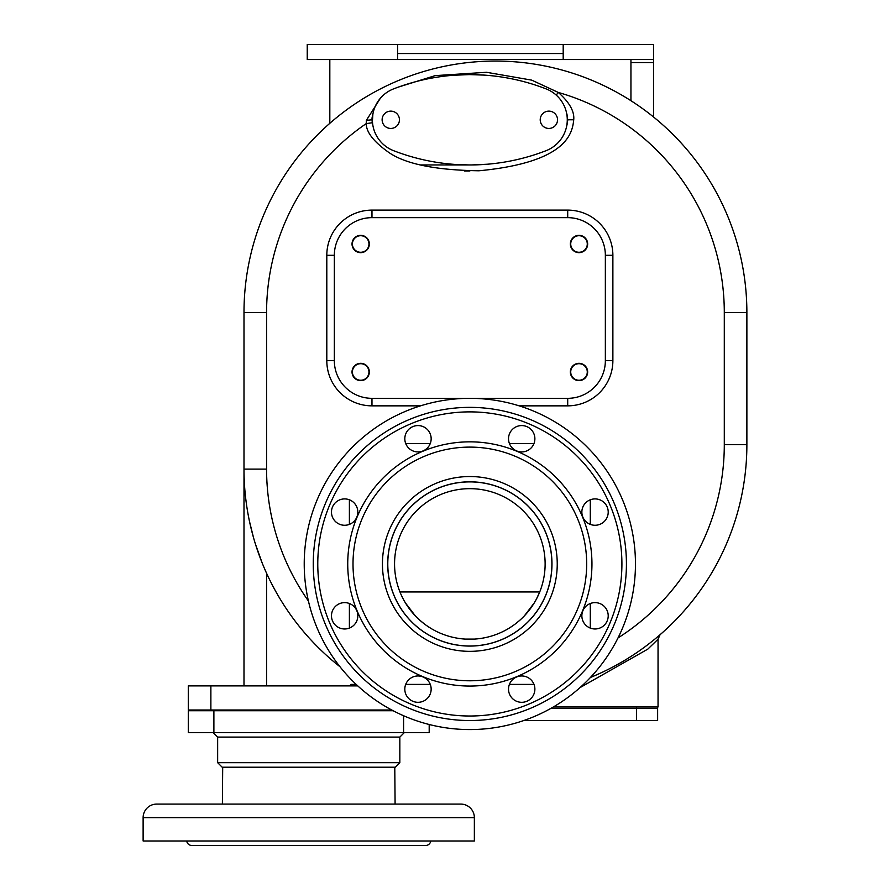 <?xml version="1.0" encoding="UTF-8"?>
<svg xmlns="http://www.w3.org/2000/svg" width="890" height="890" viewBox="0 0 890 890"><rect width="100%" height="100%" fill="white"/><g stroke="black" fill="none" stroke-linecap="round" stroke-linejoin="round"><path stroke-width="1.33" d="M471.478 164.95L487.153 164.238M350.894 684.399L356.167 684.399L350.894 684.399L350.894 685.901M660.069 634.726L658.044 639.22L647.864 649.088L579.946 687.67M653.883 639.91L649.066 643.715M648.877 643.859L645.395 646.496M644.983 646.808L639.454 650.779M637.718 651.981L635.872 653.238M635.516 653.471L634.303 654.284M625.292 659.98L620.119 663.017M591.016 677.234L590.426 677.468A251.447 251.447 0 0 0 746.877 444.666L746.877 312.501A251.447 251.447 0 0 0 495.441 61.065A251.447 251.447 0 0 0 243.994 312.501L243.994 469.119A251.447 251.447 0 0 0 339.991 666.744M631.9 655.852L632.712 655.329M633.914 654.539L634.937 653.861M635.938 653.193L636.506 652.815M656.987 637.34L657.999 636.495M553.335 706.983L658.044 706.983L658.044 639.22M636.472 706.983L636.484 720.533L657.632 720.533L657.632 708.485L550.699 708.485M636.484 720.533L523.798 720.533M590.293 628.095L590.293 603.509M405.695 684.399L430.282 684.399L405.695 684.399M509.403 684.399L533.989 684.399L509.403 684.399M349.392 603.509L349.392 628.095M349.392 499.802L349.392 524.377M430.282 443.498L405.695 443.498M533.989 443.498L509.403 443.498M590.293 524.377L590.293 499.802M380.43 98.178L366.346 120.361L366.224 123.61C366.28 131.898 373.177 141.054 386.916 151.078C403.248 163.571 433.931 170.146 478.965 170.78C567.086 162.369 572.315 133.333 573.727 119.783C574.562 111.406 569.411 102.294 558.308 92.449L531.719 80.133L486.53 72.29L435.188 75.628L398.62 87.009M567.52 116.979L566.863 113.853M372.921 113.542L372.276 123.332M372.487 124.389L371.976 119.783L366.346 120.361M468.986 164.95L454.59 164.394M458.183 164.628L459.318 164.695M477.429 164.817L478.52 164.772M567.698 120.573L566.507 126.847L567.531 122.486M372.109 122.13L372.187 122.764L366.224 123.61A228.852 228.852 0 0 0 266.577 312.501L266.577 469.119A228.852 228.852 0 0 0 308.43 601.028M266.577 469.119L243.994 469.119L244.016 472.167M244.172 478.386L244.383 483.003M245.507 496.653L245.595 497.421M245.929 500.213L246.041 501.103M247.064 508.234L247.476 510.793M247.932 513.441L248.266 515.254M249.545 521.64L253.517 537.627M254.551 541.209L254.796 541.999M255.419 544.046L262.227 563.125M256.698 548.029L257.8 551.266M264.185 567.831L264.43 568.41M265.52 570.89L265.865 571.669M243.994 469.119L243.994 685.901M391.734 709.998L188.291 709.998L188.291 685.901L357.791 685.901M194.309 710.743L194.309 709.998M393.157 710.743L188.291 710.743L188.291 732.581L213.889 732.581L213.889 710.743M213.889 732.581L429.191 732.581L429.191 724.505M217.649 762.685L399.832 762.685L395.316 767.202L222.166 767.202L217.649 762.685L217.649 737.098L399.832 737.098L404.349 732.581M395.093 804.093L394.782 767.202M222.389 804.093L222.689 767.202M156.673 804.093L460.809 804.093A13.55 13.55 0 0 1 474.359 817.643L474.359 840.983L143.123 840.983L143.123 817.643A13.55 13.55 0 0 1 156.673 804.093M351.283 804.093L373.767 804.093M186.689 840.983A5.273 5.273 0 0 0 191.906 845.5L425.576 845.5A5.273 5.273 0 0 0 430.793 840.983M260.904 559.754L260.258 558.063M259.702 556.584L259.057 554.837M245.507 496.642L245.417 495.83M245.151 493.194L245.05 492.137M329.823 59.552L329.823 123.31M563.192 59.552L563.192 44.5L307.239 44.5L307.239 59.552L653.527 59.552L653.527 116.979M630.943 59.552L630.943 100.704M563.192 44.5L653.527 44.5L653.527 59.552M469.842 74.615L484.249 75.105M480.455 74.882L479.51 74.838M372.843 113.798L372.065 117.858M372.02 118.459L371.987 119.182M573.727 119.783L567.709 119.783L566.507 112.718M468.986 74.615L453.377 75.261M567.709 398.331L371.976 398.331A37.636 37.636 0 0 1 334.34 360.684L334.34 255.285A37.636 37.636 0 0 1 371.976 217.649L567.709 217.649A37.636 37.636 0 0 1 605.356 255.285L605.356 360.684A37.636 37.636 0 0 1 567.709 398.331L567.709 405.851A45.168 45.168 0 0 0 612.876 360.684L612.876 255.285A45.168 45.168 0 0 0 567.709 210.118L371.976 210.118A45.168 45.168 0 0 0 326.808 255.285L326.808 360.684A45.168 45.168 0 0 0 371.976 405.851L420.481 405.851M352.028 243.994A8.655 8.655 0 0 0 360.684 252.66A8.655 8.655 0 0 0 369.339 243.994A8.655 8.655 0 0 0 360.684 235.338A8.655 8.655 0 0 0 352.028 243.994M352.028 371.976A8.655 8.655 0 0 0 360.684 380.631A8.655 8.655 0 0 0 369.339 371.976A8.655 8.655 0 0 0 360.684 363.32A8.655 8.655 0 0 0 352.028 371.976M570.345 243.994A8.655 8.655 0 0 0 579.001 252.66A8.655 8.655 0 0 0 587.656 243.994A8.655 8.655 0 0 0 579.001 235.338A8.655 8.655 0 0 0 570.345 243.994M570.345 371.976A8.655 8.655 0 0 0 579.001 380.631A8.655 8.655 0 0 0 587.656 371.976A8.655 8.655 0 0 0 579.001 363.32A8.655 8.655 0 0 0 570.345 371.976M368.961 243.994A8.277 8.277 0 0 0 360.684 235.716A8.277 8.277 0 0 0 352.407 243.994A8.277 8.277 0 0 0 360.684 252.282A8.277 8.277 0 0 0 368.961 243.994M368.961 371.976A8.277 8.277 0 0 0 360.684 363.699A8.277 8.277 0 0 0 352.407 371.976A8.277 8.277 0 0 0 360.684 380.253A8.277 8.277 0 0 0 368.961 371.976M587.278 243.994A8.277 8.277 0 0 0 579.001 235.716A8.277 8.277 0 0 0 570.724 243.994A8.277 8.277 0 0 0 579.001 252.282A8.277 8.277 0 0 0 587.278 243.994M587.278 371.976A8.277 8.277 0 0 0 579.001 363.699A8.277 8.277 0 0 0 570.724 371.976A8.277 8.277 0 0 0 579.001 380.253A8.277 8.277 0 0 0 587.278 371.976M402.703 597.991L403.248 599.048M405.428 602.908L415.252 615.78M419.624 620.03L424.063 623.701M426.165 625.269L430.593 628.184M437.09 631.733L439.271 632.745M465.481 639.098L474.214 639.098M500.414 632.745L502.594 631.733M509.091 628.184L513.519 625.269M515.633 623.701L520.072 620.03M524.433 615.78L534.256 602.908M536.447 599.048L539.718 591.961L399.966 591.961M469.842 164.95L420.236 164.95M563.192 53.533L397.574 53.533M540.219 119.783A8.655 8.655 0 0 1 548.874 111.128A8.655 8.655 0 0 1 557.529 119.783A8.655 8.655 0 0 1 548.874 128.438A8.655 8.655 0 0 1 540.219 119.783M546.115 88.9A210.785 210.785 0 0 0 393.558 88.9A33.119 33.119 0 0 0 393.558 150.666A210.785 210.785 0 0 0 546.115 150.666A33.119 33.119 0 0 0 546.115 88.9M382.122 119.783A8.655 8.655 0 0 0 390.777 128.438A8.655 8.655 0 0 0 399.443 119.783A8.655 8.655 0 0 0 390.777 111.128A8.655 8.655 0 0 0 382.122 119.783M394.559 563.949A75.283 75.283 0 0 1 469.842 488.666A75.283 75.283 0 0 1 545.125 563.949A75.283 75.283 0 0 1 469.842 639.231A75.283 75.283 0 0 1 394.559 563.949M387.784 563.949A82.058 82.058 0 0 0 469.842 646.006A82.058 82.058 0 0 0 551.9 563.949A82.058 82.058 0 0 0 469.842 481.891A82.058 82.058 0 0 0 387.784 563.949M469.842 481.813A82.136 82.136 0 0 1 551.978 563.949A82.136 82.136 0 0 1 469.842 646.073A82.136 82.136 0 0 1 387.706 563.949A82.136 82.136 0 0 1 469.842 481.813A82.136 82.136 0 0 0 387.706 563.949A82.136 82.136 0 0 0 469.842 646.073A82.136 82.136 0 0 0 551.978 563.949A82.136 82.136 0 0 0 469.842 481.813M469.842 441.841A122.108 122.108 0 0 0 347.734 563.949A122.108 122.108 0 0 0 469.842 686.057A122.108 122.108 0 0 0 591.95 563.949A122.108 122.108 0 0 0 469.842 441.841M508.524 689.138A13.172 13.172 0 0 1 521.696 675.966A13.172 13.172 0 0 1 534.879 689.138A13.172 13.172 0 0 1 521.696 702.31A13.172 13.172 0 0 1 508.524 689.138M585.72 625.114A13.172 13.172 0 0 1 585.72 606.49A13.172 13.172 0 0 1 604.355 606.49A13.172 13.172 0 0 1 604.355 625.114A13.172 13.172 0 0 1 585.72 625.114M595.032 525.267A13.172 13.172 0 0 1 581.86 512.084A13.172 13.172 0 0 1 595.032 498.912A13.172 13.172 0 0 1 608.215 512.084A13.172 13.172 0 0 1 595.032 525.267M531.019 448.07A13.172 13.172 0 0 1 512.384 448.07A13.172 13.172 0 0 1 512.384 429.436A13.172 13.172 0 0 1 531.019 429.436A13.172 13.172 0 0 1 531.019 448.07M431.161 438.748A13.172 13.172 0 0 1 417.989 451.931A13.172 13.172 0 0 1 404.817 438.748A13.172 13.172 0 0 1 417.989 425.576A13.172 13.172 0 0 1 431.161 438.748M353.964 502.772A13.172 13.172 0 0 1 353.964 521.407A13.172 13.172 0 0 1 335.33 521.407A13.172 13.172 0 0 1 335.33 502.772A13.172 13.172 0 0 1 353.964 502.772M344.653 602.63A13.172 13.172 0 0 1 357.825 615.802A13.172 13.172 0 0 1 344.653 628.974A13.172 13.172 0 0 1 331.481 615.802A13.172 13.172 0 0 1 344.653 602.63M408.666 679.827A13.172 13.172 0 0 1 427.3 679.827A13.172 13.172 0 0 1 427.3 698.45A13.172 13.172 0 0 1 408.666 698.45A13.172 13.172 0 0 1 408.666 679.827M469.842 407.364A156.584 156.584 0 0 1 626.427 563.949A156.584 156.584 0 0 1 469.842 720.533A156.584 156.584 0 0 1 313.258 563.949A156.584 156.584 0 0 1 469.842 407.364M469.842 398.331A165.618 165.618 0 0 0 304.224 563.949A165.618 165.618 0 0 0 469.842 729.566A165.618 165.618 0 0 0 635.46 563.949A165.618 165.618 0 0 0 469.842 398.331M469.887 170.969L464.569 170.969M266.577 573.26L266.577 685.901M598.759 673.897L590.426 677.468A251.447 251.447 0 0 0 746.877 444.666L724.293 444.666L724.293 312.501A228.852 228.852 0 0 0 558.308 92.449L556.206 95.074M618.027 637.919A228.852 228.852 0 0 0 724.293 444.666M519.204 405.851L567.709 405.851M724.293 312.501L746.877 312.501M266.577 312.501L243.994 312.501M210.874 685.901L210.874 709.998M403.593 732.581L403.593 715.738M143.123 817.643L474.359 817.643M371.976 405.851L371.976 398.331M612.876 360.684L605.356 360.684M612.876 255.285L605.356 255.285M567.709 210.118L567.709 217.649M371.976 210.118L371.976 217.649M326.808 255.285L334.34 255.285M326.808 360.684L334.34 360.684M630.943 62.567L653.527 62.567M469.842 476.539A87.398 87.398 0 0 1 557.24 563.949A87.398 87.398 0 0 1 469.842 651.346A87.398 87.398 0 0 1 382.444 563.949A87.398 87.398 0 0 1 469.842 476.539M469.842 447.103A116.835 116.835 0 0 0 353.007 563.949A116.835 116.835 0 0 0 469.842 680.783A116.835 116.835 0 0 0 586.677 563.949A116.835 116.835 0 0 0 469.842 447.103M469.842 411.881A152.068 152.068 0 0 0 317.774 563.949A152.068 152.068 0 0 0 469.842 716.016A152.068 152.068 0 0 0 621.91 563.949A152.068 152.068 0 0 0 469.842 411.881M659.824 634.926L658.289 636.239M598.481 674.019L595.41 675.377M657.61 706.983L657.61 708.485M217.649 737.098L213.133 732.581M399.832 737.098L399.832 762.685M397.574 59.552L397.574 44.5M639.877 650.479L638.275 651.591M621.81 662.038L615.235 665.731"/></g></svg>
